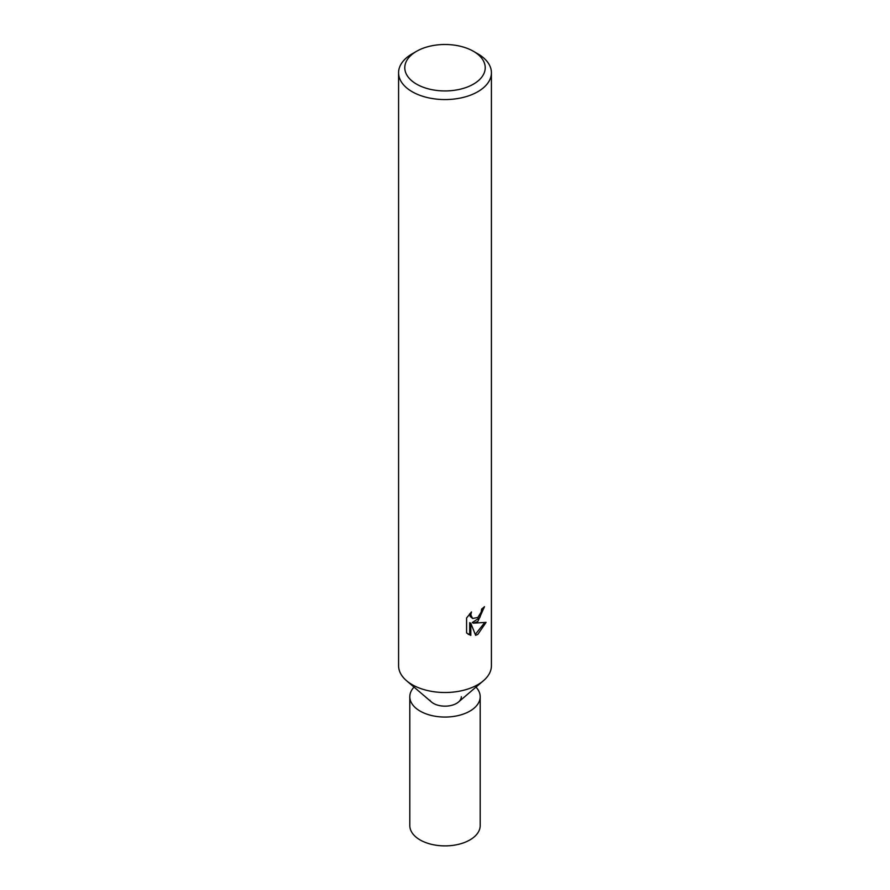 <?xml version="1.0" encoding="UTF-8"?>
<svg xmlns="http://www.w3.org/2000/svg" width="890" height="890" viewBox="0 0 890 890"><rect width="100%" height="100%" fill="white"/><g stroke="black" fill="none" stroke-linecap="round" stroke-linejoin="round"><path stroke-width="1.33" d="M473.436 51.297L477.819 53.823A46.413 26.789 180 0 1 491.414 72.769L491.414 665.72A46.413 26.789 180 0 1 483.448 680.716L458.528 702.01A16.32 9.423 180 0 1 433.463 703.4A16.32 9.423 180 0 1 431.472 702.01L406.552 680.716A46.413 26.789 180 0 1 398.587 665.72L398.587 72.769A46.413 26.789 180 0 1 412.181 53.823L416.565 51.297A40.217 23.218 180 0 1 473.436 51.297A40.217 23.218 180 0 1 473.436 84.138A40.217 23.218 180 0 1 416.565 84.138A40.217 23.218 180 0 1 416.565 51.297L412.181 53.823M483.448 680.716A46.413 26.789 180 0 1 477.819 684.666A46.413 26.789 180 0 1 412.181 684.666A46.413 26.789 180 0 1 406.552 680.716M477.819 621.509L473.369 623.178L486.085 622.366L477.819 634.403L475.627 635.315L470.821 623.312L470.821 635.427L466.582 632.935L466.582 617.983L471.466 611.942L470.81 614.912L472.612 618.461L477.819 617.493L481.167 612.131L481.657 609.027A46.413 26.789 0 0 0 484.483 606.68L477.819 621.509M491.414 72.769A46.413 26.789 180 0 1 477.819 91.715A46.413 26.789 180 0 1 427.245 97.533A46.413 26.789 180 0 1 398.587 72.769M483.281 607.748L479.788 617.649L472.267 622.544L473.369 623.178M472.612 618.461L470.165 616.403L469.709 613.788M468.04 634.169L469.709 634.781L469.709 622.666L470.821 623.312M475.293 634.425L484.627 622.7M469.709 634.781L470.821 635.427M475.983 687.102A35.188 20.314 180 0 1 480.188 696.736A35.188 20.314 180 0 1 469.887 711.11A35.188 20.314 180 0 1 431.528 715.504A35.188 20.314 180 0 1 409.812 696.736A35.188 20.314 180 0 1 414.017 687.102M480.188 696.736L480.188 825.575A35.188 20.314 180 0 1 469.887 839.938A35.188 20.314 180 0 1 431.528 844.343A35.188 20.314 180 0 1 409.812 825.575L409.812 696.736M461.32 696.736A16.32 9.423 180 0 1 456.537 703.4A16.32 9.423 180 0 1 429.814 700.185"/></g></svg>
